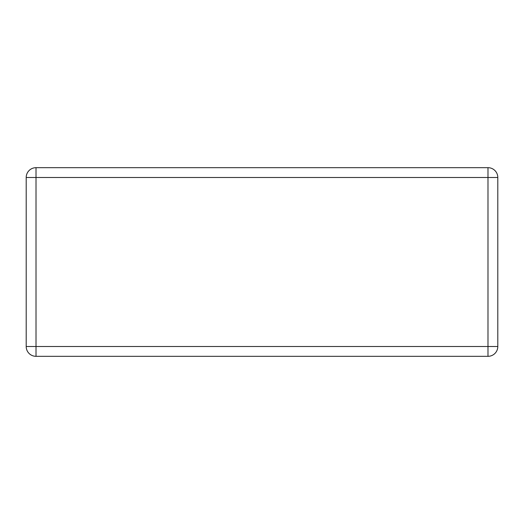 <?xml version="1.0" encoding="UTF-8"?>
<svg xmlns="http://www.w3.org/2000/svg" width="524" height="524" viewBox="0 0 524 524"><rect width="100%" height="100%" fill="white"/><g stroke="black" fill="none" stroke-linecap="round" stroke-linejoin="round"><path stroke-width="0.79" d="M36.012 167.68L487.988 167.68L487.988 177.492L36.012 177.492L36.012 346.508L487.988 346.508L487.988 177.492L497.8 177.492L497.8 346.508L487.988 346.508L487.988 356.32L36.012 356.32A9.812 9.812 0 0 1 26.2 346.508L26.2 177.492A9.812 9.812 0 0 1 36.012 167.68A9.812 9.812 0 0 0 26.2 177.492L36.012 177.492L36.012 167.68M497.8 177.492A9.812 9.812 0 0 0 487.988 167.68A9.812 9.812 0 0 1 497.8 177.492M487.988 356.32A9.812 9.812 0 0 0 497.8 346.508A9.812 9.812 0 0 1 487.988 356.32M26.2 346.508A9.812 9.812 0 0 0 36.012 356.32L36.012 346.508L26.2 346.508"/></g></svg>

